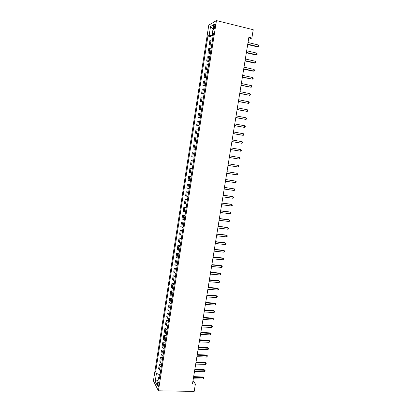 <?xml version="1.0" encoding="UTF-8"?>
<svg xmlns="http://www.w3.org/2000/svg" width="412" height="412" viewBox="0 0 412 412"><rect width="100%" height="100%" fill="white"/><g stroke="black" fill="none" stroke-linecap="round" stroke-linejoin="round"><path stroke-width="0.62" d="M158.811 385.308C158.991 383.299 158.821 382.341 158.306 382.424L157.925 383.572C157.745 385.575 157.914 386.533 158.429 386.456L158.811 385.308M208.776 25.122L153.429 380.853L158.414 390.797L216.444 20.6L208.776 25.122M248.524 39.428L251.866 38.028L248.869 37.301L192.456 383.994L195.381 384.056L193.027 380.492M213.833 26.368L213.601 27.851C213.437 29.237 213.581 29.788 214.034 29.504L215.152 25.621C215.316 24.236 215.172 23.685 214.724 23.973L213.833 26.368L214.992 26.651M212.654 33.959L212.401 35.561L209.147 35.411L207.936 36.05L155.633 371.907L160.479 372.041M209.147 35.411L210.537 26.486L213.72 24.653L212.298 33.733L213.359 34.402M159.738 376.774L158.543 377.413L159.387 379.009L213.571 33.058L212.298 33.733M158.543 377.413L157.286 385.436L155.211 381.337L156.442 373.432L155.633 371.907M195.381 384.056L194.181 391.4L158.414 390.797M251.866 38.028L253.226 29.716L216.444 20.6M213.148 35.741L212.401 35.561M160.088 374.539L159.362 374.518L158.944 377.196M207.936 36.05L212.916 37.229M212.504 39.856L211.088 39.969L209.868 40.577L209.208 44.82L211.639 45.387M160.68 370.759L159.485 369.986L158.656 368.483L159.248 364.692L161.617 364.769M161.834 363.405L160.629 362.653L159.794 361.19L160.392 357.389L162.761 357.477M162.987 356.03L161.782 355.293L160.938 353.882L161.535 350.071L163.904 350.169M164.146 348.634L162.936 347.919L162.081 346.549L162.678 342.733L165.052 342.841M165.305 341.224L164.089 340.528L163.229 339.2L163.827 335.373L166.206 335.492M166.469 333.787L165.248 333.112L164.383 331.83L164.98 327.993L167.36 328.122M167.638 326.335L166.412 325.681L165.536 324.445L166.139 320.593L168.513 320.737M168.807 318.862L167.576 318.224L166.69 317.034L167.293 313.177L169.677 313.326M169.981 311.369L168.745 310.751L167.854 309.608L168.457 305.74L170.841 305.9M171.16 303.86L169.919 303.258L169.018 302.161L169.62 298.283L172.005 298.453M172.34 296.326L171.093 295.744L170.182 294.693L170.789 290.805L173.174 290.99M173.519 288.771L172.273 288.209L171.351 287.21L171.958 283.307L174.348 283.502M174.709 281.2L173.452 280.66L172.525 279.702L173.133 275.788L175.522 275.999M175.898 273.604L173.699 272.172L174.312 268.253L176.702 268.469M177.088 265.992L174.879 264.628L175.491 260.698L177.881 260.925M178.283 258.355L176.058 257.062L176.676 253.117L179.065 253.359M179.483 250.702L177.242 249.476L177.86 245.521L180.255 245.773M180.688 243.023L178.432 241.865L179.05 237.904L181.445 238.167M181.893 235.329L179.622 234.237L180.245 230.262L182.64 230.54M183.098 227.609L180.817 226.59L181.44 222.604L183.84 222.892M184.313 219.874L182.016 218.921L182.64 214.925L185.04 215.224M185.529 212.113L183.216 211.232L183.845 207.226L186.245 207.535M186.744 204.331L184.422 203.523L185.05 199.506L187.45 199.825M187.965 196.529L185.627 195.788L186.26 191.76L188.66 192.095M189.19 188.706L186.842 188.037L187.47 183.999L189.875 184.344M190.421 180.863L188.052 180.265L188.686 176.212L191.091 176.573M191.652 172.994L189.273 172.468L189.906 168.41L192.311 168.776M192.888 165.109L190.493 164.656L191.127 160.582L193.537 160.963M191.714 156.817L194.124 157.204L191.714 156.817L192.352 152.734L194.773 153.079M195.37 149.268L192.945 148.959L195.355 149.36M192.945 148.959L193.583 144.864L196.014 145.132M196.617 141.311L194.176 141.079L196.586 141.491M194.176 141.079L194.814 136.975L197.266 137.17M197.863 133.339L195.406 133.179L197.822 133.601M195.406 133.179L196.05 129.064L198.517 129.183M199.114 125.341L196.642 125.258L199.063 125.691M196.642 125.258L197.291 121.128L199.768 121.174M200.371 117.322L197.884 117.312L200.304 117.76M197.884 117.312L198.532 113.171L201.025 113.145M201.633 109.283L199.13 109.345L201.55 109.808M199.13 109.345L199.779 105.194L202.287 105.091M202.895 101.218L200.376 101.357L202.797 101.831M200.376 101.357L201.025 97.196L203.554 97.016M204.161 93.133L201.628 93.349L204.048 93.833M201.628 93.349L202.282 89.172L204.821 88.915M205.428 85.021L202.884 85.315L205.305 85.814M202.884 85.315L203.538 81.133L206.093 80.798M206.706 76.89L204.141 77.26L206.567 77.775M204.141 77.26L204.795 73.063L207.37 72.656M207.983 68.737L205.403 69.185L207.828 69.71M205.403 69.185L206.062 64.978L208.647 64.488M209.26 60.559L206.669 61.084L209.095 61.625M206.669 61.084L207.324 56.866L209.929 56.3M210.547 52.36L207.936 52.968L210.367 53.514M207.936 52.968L208.596 48.734L211.217 48.091M211.835 44.141L210.424 44.239L209.208 44.82M193.532 160.999L191.127 160.582M192.296 168.894L189.906 168.41M191.06 176.774L188.686 176.212M189.829 184.627L187.47 183.999M188.603 192.466L186.26 191.76M187.383 200.278L185.05 199.506M186.162 208.07L183.845 207.226M184.942 215.842L182.64 214.925M183.731 223.587L181.44 222.604M182.521 231.317L180.245 230.262M181.311 239.027L179.05 237.904M180.106 246.711L177.86 245.521M178.906 254.379L176.676 253.117M177.711 262.022L175.491 260.698M176.516 269.649L174.312 268.253M175.327 277.255L173.133 275.788M174.137 284.836L172.886 284.285L171.958 283.307M172.952 292.402L171.706 291.83L170.789 290.805M171.773 299.941L170.527 299.354L169.62 298.283M170.594 307.465L169.353 306.858L168.457 305.74M169.42 314.969L168.184 314.341L167.293 313.177M168.245 322.452L167.02 321.803L166.139 320.593M167.076 329.914L165.856 329.25L164.98 327.993M165.912 337.361L164.692 336.676L163.827 335.373M164.748 344.782L163.533 344.077L162.678 342.733M163.59 352.188L162.38 351.462L161.535 350.071M162.431 359.568L161.226 358.826L160.392 357.389M161.283 366.932L160.077 366.175L159.248 364.692M156.442 373.432L159.362 374.518M213.05 28.938L210.537 26.486M155.211 381.337L158.1 380.245M247.689 44.542L257.17 46.793L257.804 46.561L247.751 44.166M258.077 44.918L258.571 45.665L258.463 46.319L257.804 46.561L258.077 44.918L248.019 42.518M258.463 46.319L257.17 46.793M246.355 52.757L255.831 54.956L256.46 54.745L246.412 52.406M256.728 53.107L257.222 53.843L257.114 54.497L256.46 54.745L256.728 53.107L246.68 50.764M245.022 60.945L254.492 63.093L255.116 62.907L245.073 60.626M255.383 61.275L255.883 61.996L255.775 62.645L255.116 62.907L255.383 61.275L245.341 58.983M243.693 69.113L253.159 71.209L253.777 71.044L243.739 68.819M254.044 69.417L254.544 70.128L254.436 70.776L253.777 71.044L254.044 69.417L244.007 67.182M242.364 77.26L252.443 79.161L242.411 76.993M252.71 77.538L253.21 78.234L253.102 78.883L252.443 79.161L252.71 77.538L242.673 75.36M241.046 85.382L251.114 87.251L241.082 85.14M251.377 85.634L251.876 86.319L251.773 86.968L251.114 87.251L251.377 85.634L241.35 83.512M239.727 93.483L249.785 95.326L239.763 93.261M250.048 93.715L250.553 94.384L250.445 95.028L249.785 95.326L250.048 93.715L240.026 91.639M238.414 101.558L248.462 103.376L238.445 101.367M248.724 101.764L249.229 102.423L249.121 103.067L248.462 103.376L248.724 101.764L238.708 99.75M237.101 109.613L247.138 111.4L237.127 109.448M247.401 109.798L247.906 110.447L247.803 111.085L247.138 111.4L247.401 109.798L237.389 107.831M235.793 117.647L245.825 119.403L235.819 117.508M246.088 117.806L246.592 118.44L246.484 119.078L245.825 119.403L246.088 117.806L236.081 115.896M234.49 125.66L244.512 127.385L234.51 125.542M244.774 125.794L245.279 126.417L245.171 127.056L244.512 127.385L244.774 125.794L234.773 123.935M233.192 133.648L243.198 135.347L233.207 133.555M243.461 133.756L243.971 134.369L243.863 135.007L243.198 135.347L243.461 133.756L233.465 131.953M231.894 141.615L241.895 143.288L231.905 141.548M242.153 141.702L242.663 142.3L242.56 142.933L241.895 143.288L242.153 141.702L232.167 139.951M230.602 149.556L240.593 151.204L230.607 149.515M240.85 149.623L241.36 150.21L241.257 150.844L240.593 151.204L240.85 149.623L230.869 147.923M229.314 157.482L239.295 159.099L229.314 157.461M239.552 157.523L240.062 158.1L239.959 158.728L239.295 159.099L239.552 157.523L229.572 155.875M237.997 166.973L238.666 166.592L238.769 165.964L238.254 165.403L228.284 163.806L238.254 165.403L237.997 166.973L228.027 165.387M226.997 171.711L236.967 173.256L236.704 174.827L226.739 173.292M227.002 171.691L236.967 173.256L237.477 173.812L237.374 174.436L236.704 174.827M225.714 179.601L235.674 181.095L235.417 182.655L225.457 181.177M225.719 179.55L235.674 181.095L236.189 181.635L236.086 182.258L235.417 182.655M224.432 187.465L234.392 188.907L234.134 190.468L224.18 189.036M224.447 187.393L234.392 188.907L234.907 189.438L234.804 190.061L234.134 190.468M223.16 195.309L233.11 196.699L232.852 198.254L222.902 196.874M223.175 195.211L232.559 196.524L233.625 197.219L233.522 197.842L232.852 198.254M221.883 203.131L231.832 204.47L231.575 206.021L221.63 204.692M221.903 203.008L231.281 204.275L232.347 204.98L232.244 205.598L231.575 206.021M220.616 210.934L230.555 212.221L230.303 213.771L220.363 212.489M220.636 210.79L230.014 212.005L231.07 212.716L230.972 213.339L230.303 213.771M219.349 218.71L229.283 219.951L229.031 221.496L219.096 220.266M219.375 218.545L228.742 219.714L229.803 220.435L229.7 221.053L229.031 221.496M218.087 226.471L228.016 227.661L227.764 229.201L217.835 228.016M218.118 226.281L227.481 227.403L228.536 228.135L228.433 228.748L227.764 229.201M216.83 234.207L226.749 235.35L226.497 236.885L216.578 235.752M216.861 233.99L226.219 235.072L227.27 235.813L227.172 236.426L226.497 236.885M215.574 241.921L225.488 243.013L225.24 244.548L215.322 243.466M215.61 241.684L224.962 242.714L226.013 243.466L225.91 244.079L225.24 244.548M214.322 249.62L224.231 250.661L223.979 252.19L214.07 251.155M214.364 249.358L223.711 250.342L224.756 251.104L224.653 251.711L223.979 252.19M213.071 257.294L222.98 258.288L222.727 259.812L212.824 258.824M213.117 257.011L222.459 257.948L223.5 258.715L223.402 259.328L222.727 259.812M211.825 264.947L221.728 265.894L221.476 267.414L211.577 266.476M211.876 264.643L221.213 265.534L222.248 266.312L222.15 266.919L221.476 267.414M210.583 272.579L220.477 273.475L220.229 274.995L210.336 274.104M210.635 272.25L219.967 273.099L221.002 273.887L220.904 274.49L220.229 274.995M209.347 280.191L219.236 281.041L218.988 282.555L209.1 281.715M209.404 279.841L218.726 280.644L219.761 281.442L219.663 282.045L218.988 282.555M218.726 280.644L219.761 281.442M208.112 287.787L217.994 288.585L217.747 290.094L207.864 289.301M208.168 287.411L217.49 288.168L218.52 288.977L218.422 289.574L217.747 290.094M217.49 288.168L218.52 288.977M206.875 295.358L216.753 296.11L216.506 297.613L206.633 296.867M206.942 294.961L216.259 295.677L217.284 296.491L217.186 297.088L216.506 297.613M216.259 295.677L217.284 296.491M205.65 302.908L215.522 303.618L215.275 305.117L205.403 304.417M205.717 302.49L215.028 303.16L216.053 303.984L215.275 305.117M215.028 303.16L216.053 303.984M204.424 310.437L214.292 311.101L214.044 312.595L204.177 311.946M204.496 309.999L213.797 310.627L214.822 311.457L214.044 312.595M213.797 310.627L214.822 311.457M203.204 317.951L213.061 318.564L212.819 320.057L202.956 319.449M203.276 317.487L212.577 318.069L213.591 318.909L212.819 320.057M212.577 318.069L213.591 318.909M201.983 325.444L211.835 326.01L211.593 327.494L201.741 326.937M202.06 324.96L211.356 325.495L212.371 326.345L211.593 327.494M211.356 325.495L212.371 326.345M200.768 332.911L210.614 333.437L210.372 334.915L200.526 334.405M200.85 332.407L210.135 332.901L211.15 333.761L210.372 334.915M210.135 332.901L211.15 333.761M199.552 340.363L209.399 340.837L209.157 342.321L199.31 341.852M199.64 339.838L208.925 340.291L209.929 341.151L209.157 342.321M208.925 340.291L209.929 341.151M198.347 347.795L208.184 348.228L207.942 349.7L198.105 349.278M198.435 347.249L207.71 347.656L208.719 348.531L207.942 349.7M207.71 347.656L208.719 348.531M197.137 355.206L206.973 355.592L206.731 357.065L196.9 356.689M197.23 354.639L206.505 355.005L207.509 355.886L206.731 357.065M206.505 355.005L207.509 355.886M195.937 362.596L205.763 362.936L205.521 364.404L195.695 364.074M196.035 362.009L205.3 362.333L206.299 363.224L205.521 364.404M205.3 362.333L206.299 363.224M194.737 369.971L204.558 370.264L204.316 371.727L194.495 371.444M194.835 369.358L204.1 369.641L205.094 370.537L204.316 371.727M204.1 369.641L205.094 370.537M193.542 377.325L203.353 377.572L203.116 379.035L193.3 378.793M193.645 376.692L202.9 376.934L203.894 377.835L203.116 379.035M202.9 376.934L203.894 377.835M210.424 44.239L211.088 39.969M209.142 52.437L209.806 48.178M207.859 60.616L208.523 56.367M206.587 68.768L207.246 64.529M205.315 76.9L205.974 72.677M204.048 85.011L204.707 80.793M202.781 93.097L203.44 88.894M201.52 101.156L202.174 96.969M200.263 109.201L200.917 105.019M199.011 117.219L199.66 113.053M197.76 125.217L198.409 121.061M196.514 133.189L197.157 129.049M195.267 141.146L195.916 137.011M194.026 149.077L194.67 144.952M192.79 156.987L193.434 152.878M191.559 164.872L192.198 160.773M190.329 172.741L190.967 168.652M189.103 180.585L189.736 176.506M187.877 188.408L188.511 184.344M186.657 196.21L187.29 192.157M185.441 203.992L186.075 199.949M184.226 211.753L184.859 207.72M183.016 219.493L183.644 215.471M181.81 227.208L182.439 223.201M180.605 234.907L181.234 230.905M179.405 242.586L180.029 238.594M178.211 250.238L178.829 246.263M177.016 257.876L177.634 253.905M175.826 265.488L176.444 261.532M174.637 273.084L175.255 269.139M173.452 280.66L174.065 276.72M172.273 288.209L172.886 284.285M171.093 295.744L171.706 291.83M169.919 303.258L170.527 299.354M168.745 310.751L169.353 306.858M167.576 318.224L168.184 314.341M166.412 325.681L167.02 321.803M165.248 333.112L165.856 329.25M164.089 340.528L164.692 336.676M162.936 347.919L163.533 344.077M161.782 355.293L162.38 351.462M160.629 362.653L161.226 358.826M159.485 369.986L160.077 366.175M214.693 28.119L213.601 27.851M158.605 382.429L158.306 382.424M215.146 24.076L214.724 23.973"/></g></svg>
